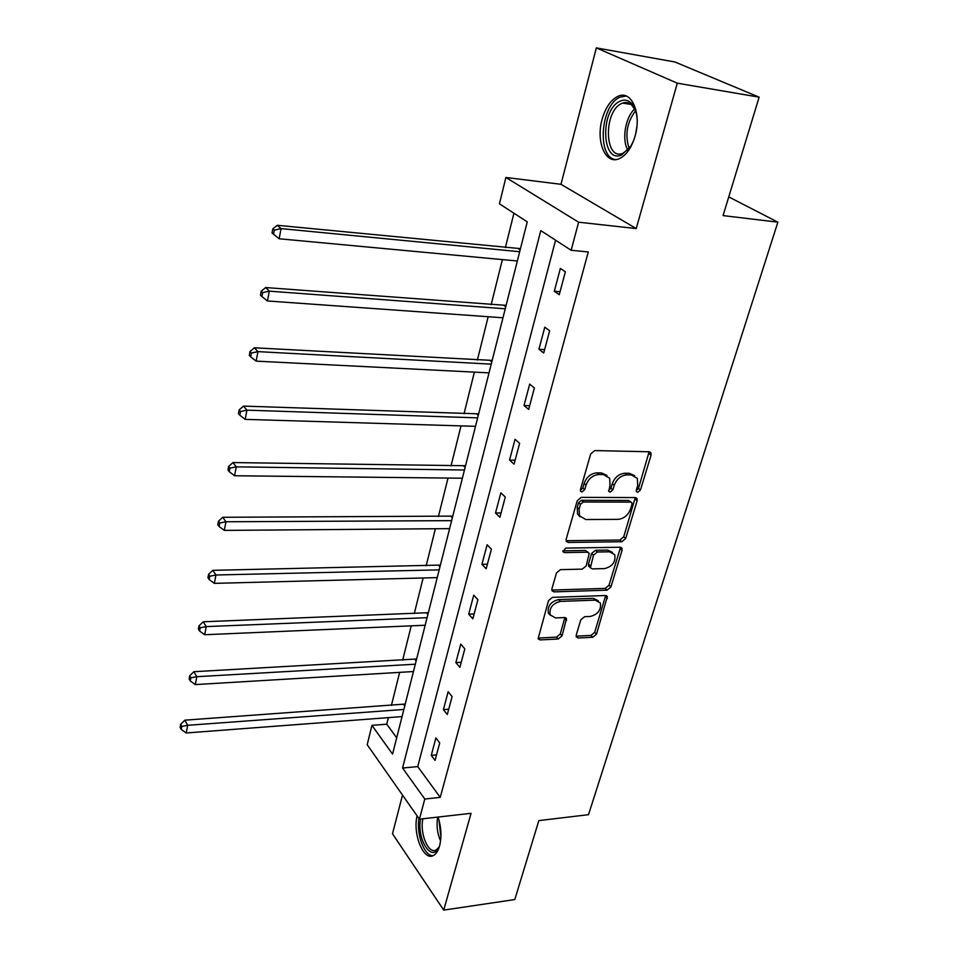 <?xml version="1.0" encoding="UTF-8"?>
<svg xmlns="http://www.w3.org/2000/svg" width="958" height="958" viewBox="0 0 958 958"><rect width="100%" height="100%" fill="white"/><g stroke="black" fill="none" stroke-linecap="round" stroke-linejoin="round"><path stroke-width="1.44" d="M637.693 492.304L640.435 490.041L651.069 455.158L650.949 452.847L649.129 451.781L594.774 450.571L590.715 453.9L580.428 489.634L580.512 491.143L581.913 491.969L584.727 489.658L586.045 485.083C588.523 478.617 592.81 475.096 598.918 474.521L603.48 474.581L609.671 478.246L610.03 485.299L608.761 491.346L610.102 492.149L612.88 489.861L614.234 485.335C616.712 478.928 620.952 475.443 626.939 474.881L631.406 474.94L637.345 478.413L637.693 485.538L636.328 490.017L636.399 491.562L637.693 492.304M636.22 490.604L638.459 488.412L649.129 451.781M580.332 490.268L582.811 487.993L584.129 483.419L586.045 485.083M608.581 490.436L610.941 488.197L612.27 483.682L614.234 485.335M417.089 815.869C412.563 833.855 423.484 861.23 433.303 855.578C436.058 854.165 438.153 850.967 439.578 845.974C441.806 836.717 441.303 827.077 438.034 817.066M635.094 136.024C641.812 113.547 631.657 89.992 618.377 96.135C611 99.536 605.576 107.296 602.091 119.439C595.708 141.533 605.492 164.884 619.036 158.777C626.161 155.543 631.514 147.963 635.094 136.024M576.213 635.13L576.261 636.926L578.213 637.992L592.751 637.262L596.523 634.124L607.324 596.583L605.432 595.529L552.431 597.361L548.527 600.594L538.097 638.782L540.156 639.92L558.215 639.01L562.047 635.837L566.513 618.652L564.525 617.539L555.556 617.922L550.131 614.88C549.162 607.911 552.574 603.42 560.37 601.396L595.241 600.139L600.343 602.953C601.385 609.863 598.043 614.353 590.32 616.449L584.596 616.689L580.776 619.862L576.213 635.13M424.789 799.032L419.412 819.186L367.201 744.713L371.932 725.35L392.564 754.102L527.247 221.837L499.441 203.838L505.896 177.458L578.632 222.196L571.148 250.266L540.791 230.615L402.552 768.029L424.789 799.032L440.249 797.379L588.284 251.966L571.148 250.266M759.131 97.165L677.294 83.178L596.355 47.9L674.899 61.983L759.131 97.165L723.062 215.598L777.872 222.16L588.511 814.683L538.827 820.611L514.793 899.562L443.722 910.1L471.061 813.306L419.412 819.186M596.355 47.9L560.969 184.307L636.232 228.567L677.294 83.178M636.232 228.567L578.632 222.196M621.79 541.737L625.658 538.54L637.154 500.818L637.058 498.651L635.202 497.573L581.278 497.37L577.255 500.663L566.154 539.27L566.25 541.282L568.274 542.456L621.79 541.737L619.874 540.025L623.73 536.827L635.286 497.573M622.053 550.347L610.881 587.003L607.061 590.164L554.011 591.888L551.964 590.727L551.904 588.847L556.49 572.896L560.418 569.651L582.296 569.124L586.188 565.915L589.242 553.329L587.278 552.203L564.442 552.598L563.017 551.772L565.735 548.108L620.113 547.246L621.981 548.311L622.053 550.347L620.149 548.623L609.013 585.23L610.881 587.003M402.516 795.092L392.493 833.759L443.722 910.1M777.872 222.16L728.751 196.905M555.568 240.183L417.736 766.592L440.249 797.379M560.358 268.42L554.311 291.244L559.256 294.705L565.376 271.797L560.358 268.42M544.791 327.181L538.923 349.287L543.725 352.975L549.641 330.785L544.791 327.181M529.69 384.11L524.014 405.533L528.66 409.449L534.396 387.942L529.69 384.11M515.057 439.291L509.548 460.079L514.063 464.187L519.619 443.326L515.057 439.291M500.866 492.819L495.526 512.973L499.908 517.272L505.297 497.046L500.866 492.819M487.107 544.755L481.922 564.322L486.161 568.789L491.406 549.162L487.107 544.755M473.743 595.169L468.701 614.162L472.833 618.796L477.91 599.732L473.743 595.169M460.762 644.123L455.864 662.577L459.876 667.367L464.81 648.853L460.762 644.123M448.152 691.688L443.398 709.627L447.29 714.548L452.092 696.562L448.152 691.688M435.89 737.923L431.268 755.359L435.052 760.413L439.722 742.929L435.89 737.923M513.931 213.227L505.369 247.631M502.387 259.594L491.167 304.692M488.173 316.727L477.383 360.052M474.378 372.123L464.019 413.772M461.002 425.891L451.026 465.911M448.009 478.066L438.417 516.566M435.387 528.744L426.166 565.783M423.137 577.985L414.263 613.623M411.221 625.837L402.683 660.134M399.642 672.372L391.415 705.399M388.373 717.626L386.733 724.188L396.684 737.804M386.733 724.188L371.932 725.35M560.969 184.307L505.896 177.458M417.736 766.592L402.552 768.029M554.311 291.244L560.059 291.723M538.923 349.287L544.611 349.634M524.014 405.533L529.642 405.749M509.548 460.079L515.129 460.175M495.526 512.973L501.058 512.961M481.922 564.322L487.382 564.202M468.701 614.162L474.114 613.946M455.864 662.577L461.229 662.277M443.398 709.627L448.703 709.231M431.268 755.359L436.537 754.892M634.663 475.719L629.418 473.312L631.406 474.94M612.27 483.682C614.761 477.288 618.988 473.815 624.963 473.252L629.418 473.312M606.989 475.455L601.528 472.929L603.48 474.581M584.129 483.419C586.583 476.952 590.87 473.444 596.978 472.869L601.528 472.929M568.274 542.456L566.406 540.707L619.874 540.025M631.969 504.363L631.909 502.854L630.604 502.1L583.302 502.004L580.5 504.303L579.123 509.081L579.434 515.775L585.805 519.511L618.03 519.368C623.921 518.721 628.101 515.284 630.556 509.045L631.969 504.363M631.106 502.172L628.64 500.447L630.604 502.1M580.057 516.829L577.542 514.063L577.219 507.381L578.596 502.615L581.398 500.316L628.64 500.447M554.011 591.888L552.203 590.068L605.205 588.392L609.013 585.23M588.212 552.359L585.41 550.455L562.873 550.838M604.594 568.597C612.509 566.513 615.886 561.867 614.713 554.682L609.659 551.808L597.373 552.024L593.469 555.245L590.403 567.783L592.355 568.884L604.594 568.597M612.521 552.443L607.755 550.084L609.659 551.808M589.541 566.968L588.547 566.022L588.463 564.058L591.589 553.496L595.493 550.287L607.755 550.084M620.149 548.623L620.269 547.258M598.307 600.798L593.397 598.343L595.241 600.139M550.335 615.287L548.347 613.048C547.365 606.079 550.778 601.588 558.562 599.576L593.397 598.343M540.156 639.92L538.396 638.052L556.442 637.142L560.262 633.98L564.897 617.551M578.213 637.992L576.417 636.148L590.942 635.429L594.702 632.304L605.66 595.529M520.469 248.625L277.305 225.298L281.065 228.603L279.149 238.77L517.344 260.995M519.679 251.726L281.065 228.603L274.275 230.171L272.791 228.842L272.036 232.902L273.521 234.243L274.275 230.171M279.149 238.77L273.521 234.243M272.791 228.842L277.305 225.298M633.477 140.982L630.927 146.011L621.802 154.849C601.48 164.608 599.78 109.667 620.113 101.177C623.874 99.44 627.322 99.836 630.46 102.362C634.316 105.763 636.555 111.403 637.166 119.259M635.657 110.888L631.394 104.542C628.735 102.374 625.79 101.895 622.568 103.093L621.814 103.416C603.121 111.152 604.402 161.651 623.095 153.196L629.31 148.43M635.669 133.761L636.854 126.791M626.173 96.016L619.982 97.201C600.403 105.236 596.774 157.507 615.551 159.603M418.945 818.515C416.299 834.574 424.334 856.236 433.004 855.698M439.638 845.782L438.848 847.555C431.591 863.014 416.562 838.885 420.574 819.054M422.909 818.791C419.556 833.28 428.31 854.464 436.046 850.009L439.051 847.135M506.111 305.363L265.665 287.556L269.306 291.136L267.462 300.968L502.974 317.781M505.237 308.799L269.306 291.136L262.648 292.633L261.199 291.196L260.468 295.124L261.905 296.573L262.648 292.633M267.462 300.968L261.905 296.573M261.199 291.196L265.665 287.556M492.184 360.412L254.409 347.79L257.93 351.622L256.145 361.13L489.035 372.866M491.238 364.148L257.93 351.622L251.379 353.059L249.99 351.526L249.284 355.322L250.673 356.867L251.379 353.059M256.145 361.13L250.673 356.867M249.99 351.526L254.409 347.79M478.665 413.844L243.512 406.108L246.924 410.156L245.188 419.364L475.503 426.322M477.647 417.868L246.924 410.156L240.494 411.545L239.129 409.916L238.446 413.593L239.799 415.221L240.494 411.545M245.188 419.364L239.799 415.221M239.129 409.916L243.512 406.108M465.54 465.72L232.962 462.57L236.267 466.845L234.59 475.755L462.367 478.222M464.45 470.007L236.267 466.845L229.932 468.163L228.627 466.45L227.968 470.019L229.273 471.731L229.932 468.163M234.59 475.755L229.273 471.731M228.627 466.45L232.962 462.57M452.787 516.111L222.735 517.284L225.944 521.763L224.316 530.397L449.613 528.636M451.637 520.649L225.944 521.763L219.717 523.032L218.448 521.236L217.801 524.697L219.071 526.493L219.717 523.032M224.316 530.397L219.071 526.493M218.448 521.236L222.735 517.284M440.393 565.076L212.82 570.333L215.933 574.992L214.352 583.362L437.219 577.614M439.183 569.866L215.933 574.992L209.802 576.213L208.569 574.345L207.946 577.698L209.179 579.566L209.802 576.213M214.352 583.362L209.179 579.566M208.569 574.345L212.82 570.333M428.346 612.689L203.204 621.79L206.221 626.604L204.689 634.735L425.172 625.239M427.076 617.694L206.221 626.604L200.198 627.789L199.001 625.849L198.402 629.095L199.587 631.035L200.198 627.789M204.689 634.735L199.587 631.035M199.001 625.849L203.204 621.79M416.622 658.996L193.875 671.714L196.809 676.695L195.324 684.587L413.449 671.546M415.305 664.205L196.809 676.695L190.87 677.821L189.708 675.821L189.121 678.982L190.283 680.982L190.87 677.821M195.324 684.587L190.283 680.982M189.708 675.821L193.875 671.714M405.222 704.046L184.822 720.177L187.66 725.302L186.223 732.966L402.049 716.596M403.857 709.459L187.66 725.302L181.828 726.392L180.691 724.332L180.128 727.397L181.254 729.457L181.828 726.392M186.223 732.966L181.254 729.457M180.691 724.332L184.822 720.177M638.459 488.412L640.435 490.041M582.811 487.993L584.727 489.658M610.941 488.197L612.88 489.861M624.963 473.252L626.939 474.881M596.978 472.869L598.918 474.521M649.045 453.577L651.069 455.158M635.19 499.166L637.154 500.818M623.73 536.827L625.658 538.54M581.398 500.316L583.302 502.004M578.596 502.615L580.5 504.303M577.219 507.381L579.123 509.081M605.205 588.392L607.061 590.164M585.41 550.455L587.278 552.203M562.861 551.101L564.442 552.598M595.493 550.287L597.373 552.024M591.589 553.496L593.469 555.245M588.463 564.058L590.332 565.819M558.562 599.576L560.37 601.396M564.777 618.64L566.573 620.473M560.262 633.98L562.047 635.837M556.442 637.142L558.215 639.01M605.528 596.702L607.384 598.487M594.702 632.304L596.523 634.124M590.942 635.429L592.751 637.262M518.673 248.936L520.134 249.93M627.801 150.059C621.61 139.581 625.335 117.187 634.747 108.877M635.597 110.733C626.855 122.432 624.724 135.03 629.202 148.562M440.572 840.98C437.255 833.364 436.297 825.401 437.71 817.102M438.98 820.048L440.908 837.244M504.339 305.698L505.752 306.764M490.424 360.771L491.801 361.896M476.928 414.215L478.27 415.413M463.816 466.115L465.121 467.36M451.086 516.518L452.344 517.835M438.716 565.507L439.938 566.873M426.681 613.144L427.879 614.545M414.982 659.463L416.143 660.9M403.593 704.525L404.731 706.01M649.68 451.853L650.949 452.847M635.908 497.681L637.058 498.651M577.542 514.063L579.434 515.775M588.547 566.022L590.403 567.783M620.952 547.389L621.981 548.311M548.347 613.048L550.131 614.88M565.639 617.754L566.513 618.652M606.402 595.696L607.324 596.583M631.346 104.494L622.568 103.093M631.394 104.542L630.46 102.362"/></g></svg>
